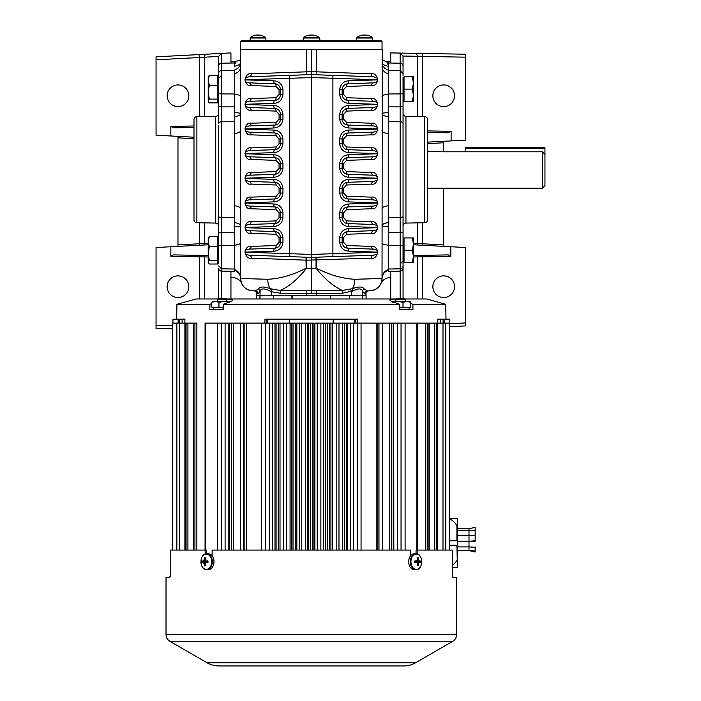 <?xml version="1.0" encoding="UTF-8"?>
<svg xmlns="http://www.w3.org/2000/svg" width="701" height="701" viewBox="0 0 701 701"><rect width="100%" height="100%" fill="white"/><g stroke="black" fill="none" stroke-linecap="round" stroke-linejoin="round"><path stroke-width="1.05" d="M226.642 299.204L232.89 299.958L232.39 300.738L223.33 304.295L223.269 309.316L209.844 309.316L209.906 304.295L176.924 304.295L176.67 319.174M410.812 303.463L412.915 304.295L445.731 304.295L426.62 298.976L404.959 298.976M396.249 298.976L226.405 298.976M217.696 298.976L196.035 298.976L176.924 304.295M209.906 304.295L211.658 303.603M412.915 304.295L412.977 309.316L399.579 309.316L399.517 304.295L223.33 304.295M399.517 304.295L390.124 300.606L389.765 299.958L396.021 299.204M182.155 319.174L184.924 319.174L184.88 323.117L182.102 323.117L182.155 319.174L179.57 319.174L179.517 323.117M244.833 550.075L244.833 323.117L233.249 323.117L240.478 323.117L240.478 550.075M228.824 550.075L228.824 323.117L221.612 323.117L225.109 323.117L225.109 550.075M205.069 550.075L205.069 323.117L221.612 323.117L221.612 550.075M193.432 550.075L193.432 323.117L187.929 323.117L196.867 323.117L196.867 550.075M264.829 323.117L264.978 319.174M354.802 319.174L357.764 319.174L355.828 319.174L357.764 319.174L357.825 323.117L355.898 323.117L355.828 319.174L355.898 323.117L354.872 323.117L354.802 319.174L333.361 319.174L333.361 323.117L344.393 323.117L342.649 323.117L342.649 550.075M442.997 550.075L442.997 323.117L437.766 323.117L437.731 319.174L440.508 319.174L437.731 319.174L440.508 319.174L440.552 323.117L405.099 323.117L405.099 550.075M401.051 550.075L401.051 323.117L361.059 323.117L361.059 550.075M445.731 304.295L445.994 319.174M256.548 298.976L256.61 295.822L259.966 295.822L259.913 298.976M377.471 79.861L377.62 80.405C376.472 84.365 374.457 86.074 371.583 85.557L346.574 86.46L343.604 89.667L343.604 94.504L346.574 97.702L371.583 98.613C374.614 97.991 376.639 99.892 377.646 104.3L377.646 104.502C376.639 108.909 374.614 110.811 371.583 110.188L346.574 111.1L343.604 114.298L343.604 119.135L346.574 122.342L371.583 123.245C374.614 122.631 376.639 124.524 377.646 128.94L377.646 129.133C376.639 133.541 374.614 135.442 371.583 134.829L346.574 135.731L343.604 138.929L343.604 143.775L346.574 146.973L371.583 147.885C374.614 147.263 376.639 149.164 377.646 153.572L377.646 153.773C376.639 158.181 374.614 160.082 371.583 159.46L346.574 160.371L343.604 163.57L343.604 168.406L346.574 171.614L371.583 172.516C374.614 171.903 376.639 173.795 377.646 178.212L377.646 178.404C376.639 182.812 374.614 184.714 371.583 184.1L346.574 185.003L343.604 188.201L343.604 193.047L346.574 196.245L371.583 197.156C374.614 196.534 376.639 198.436 377.646 202.843L377.646 203.045C376.639 207.452 374.614 209.345 371.583 208.732L346.574 209.643L343.604 212.841L343.604 217.678L346.574 220.885L371.583 221.788C374.614 221.174 376.639 223.067 377.646 227.483L377.646 227.676C376.639 232.084 374.614 233.985 371.583 233.372L346.574 234.274L343.604 237.473L343.604 242.318L346.574 245.516L371.583 246.428C374.465 245.902 376.481 247.619 377.62 251.571L377.664 252.22C376.612 256.838 374.465 258.818 371.241 258.17L306.609 260.176L306.609 268.229C297.82 279.112 289.049 286.525 280.295 290.468L342.36 290.468L352.358 288.698C358.728 286.402 362.645 286.464 364.099 288.891A2.953 2.769 -14.2 0 0 362.575 291.283C361.725 288.277 358.518 288.172 352.945 290.95L342.193 293.263L316.326 293.29L316.326 295.822L362.575 295.822L362.654 298.976M362.75 298.976L362.697 295.822L366.053 295.822L366.106 298.976M260.001 298.976L260.053 295.822L306.337 295.822L306.337 293.29L280.461 293.263L280.295 290.468L270.297 288.698C263.944 286.402 260.027 286.464 258.555 288.891L255.234 290.906L252.509 290.81L255.234 290.906A2.953 2.944 92 0 1 258.073 293.859L256.636 293.807A2.953 2.953 0 0 0 253.788 290.854M292.448 298.976L292.457 295.822L330.206 295.822L330.215 298.976M443.137 323.117L443.085 319.174L440.508 319.174M449.534 550.075L449.665 319.174L444.495 319.174L444.548 323.117M449.665 319.174L449.735 323.117M178.115 323.117L178.168 319.174L172.989 319.174L172.902 323.117L172.972 319.174L172.902 323.117M266.774 322.329L266.836 319.174L267.852 319.174L267.782 323.117L308.747 323.117L307.765 323.117L307.765 550.075M329.645 550.075L329.645 323.117L330.933 323.117L330.933 550.075L330.933 323.117L333.133 323.117L333.124 319.174L289.531 319.174L289.531 323.117L289.303 319.174L267.852 319.174M314.889 550.075L314.889 323.117L325.807 323.117L323.468 323.117L323.468 550.075M347.678 550.075L347.678 323.117L346.566 323.117L361.059 323.117M354.846 321.636L354.864 322.521M267.791 322.521L267.808 321.636M244.833 323.117L267.782 323.117L266.766 323.117L266.783 321.899M264.899 319.174L266.836 319.174M178.168 319.174L179.57 319.174M443.085 319.174L444.495 319.174M184.889 550.075L184.889 323.117L179.658 323.117L179.658 550.075M274.985 550.075L274.985 323.117L276.089 323.117L276.089 550.075M291.73 550.075L291.73 323.117M449.534 323.117L445.818 323.117L445.818 550.075M176.845 550.075L176.845 323.117L172.63 323.117L172.63 550.075M389.405 550.075L389.405 323.117L382.185 323.117L382.185 550.075M393.638 323.117L393.831 550.075M405.099 323.117L397.546 323.117L397.546 550.075M425.796 550.075L425.796 323.117L417.594 323.117L417.594 550.075M434.725 550.075L434.725 323.117L429.231 323.117L429.231 550.075M437.608 550.075L437.608 323.117L437.766 550.075M442.997 323.117L445.818 323.117M176.845 323.117L179.658 323.117M184.889 323.117L187.929 323.117L187.929 550.075M228.824 323.117L233.249 323.117L233.249 550.075M278.271 550.075L278.271 323.117L280.014 323.117L280.014 550.075M296.856 550.075L296.856 323.117L299.187 323.117L299.187 550.075M313.908 550.075L313.908 323.117L308.747 323.117L308.747 550.075M329.645 323.117L325.807 323.117L325.807 550.075M346.566 550.075L346.566 323.117L344.393 323.117L344.393 550.075M395.925 299.301L405.292 299.301L404.372 298.381L396.845 298.381L395.925 299.301L395.925 301.439M399.579 309.316L408.438 309.316M410.085 301.579L392.245 301.439M410.094 307.704L399.561 307.844M409.612 301.439L410.812 302.262L406.913 301.439L403.014 302.262L403.014 307.02L406.913 307.844L410.812 307.02L409.612 307.844M403.014 302.262L397.905 301.439L392.805 302.262M399.561 307.748L403.014 307.02M410.812 302.262L410.812 307.02M449.534 518.477A29.337 29.337 0 0 1 456.921 525.408L457.42 526.758L457.42 518.381L449.534 518.381M456.921 525.408L456.921 540.795M457.42 542.46L457.42 543.564M456.921 545.229L457.42 567.652L452.25 567.652M457.411 526.758L457.42 545.229L449.534 545.229M452.25 565.541A29.337 29.337 0 0 0 456.921 560.616M457.42 540.795L449.534 540.795M376.603 665.95L374.737 665.95M365.869 665.95L318.429 665.95M205.148 554.097L205.148 550.075L170.413 550.075L170.413 574.706L169.695 577.668L166.014 577.668L166.014 634.458A7.974 7.974 0 0 0 170.001 641.362L207.075 662.769A23.738 23.738 0 0 0 218.949 665.95L403.715 665.95A23.738 23.738 0 0 0 415.579 662.769L452.662 641.362A7.974 7.974 0 0 0 456.649 634.458L456.649 577.668L452.96 577.668L452.25 574.706L452.25 550.075L416.052 550.075L416.052 553.808M417.507 554.097L417.507 550.075M212.123 555.823L212.123 550.075L410.541 550.075L410.541 555.823M247.926 665.95L246.06 665.95M380.161 665.95L378.19 665.95M304.225 665.95L274.792 665.95M256.785 665.95L273.714 665.95M170.282 576.371L170.352 575.863M170.352 575.819L170.413 574.706M452.469 576.818L452.96 577.668M205.148 550.075L206.611 550.075L206.611 553.808M203.728 555.034A7.93 5.608 90 0 1 206.734 553.808L208.381 553.808A7.93 5.608 90 0 1 213.989 561.738A7.93 5.608 90 0 1 208.381 569.668L206.734 569.668A7.93 5.608 90 0 1 203.728 568.441M200.915 561.738A7.632 5.398 90 0 1 206.313 554.105A7.632 5.398 90 0 1 211.702 561.738A7.632 5.398 90 0 1 206.313 569.37A7.632 5.398 90 0 1 200.915 561.738M207.995 561.738L207.96 561.045A12.907 0.631 -177.2 0 0 206.278 561.01A12.881 3.952 -155.2 0 1 205.542 560.45A12.881 7.273 -127.2 0 1 205.209 559.494A12.907 8.473 -90 0 1 205.524 557.61L204.552 557.61A12.907 9.735 90 0 0 204.184 559.494A12.881 8.465 131.4 0 0 203.728 560.45A12.881 5.135 160.5 0 0 203.115 561.01A12.907 0.631 -177.2 0 0 202.116 561.045L202.116 562.43A12.907 0.631 -2.8 0 0 203.115 562.456A12.881 5.135 19.5 0 0 203.728 563.017A12.881 8.465 48.6 0 0 204.184 563.972A12.907 9.735 90 0 0 204.552 565.865L205.524 565.865A12.907 8.473 -90 0 1 205.209 563.972A12.881 7.273 -52.8 0 1 205.542 563.017A12.881 3.952 -24.8 0 1 206.278 562.456A12.907 0.631 -2.8 0 0 207.96 562.43L207.995 561.738M207.575 560.704L206.76 561.37L207.575 562.772M202.116 561.045L206.76 561.37L203.115 561.01M203.728 560.45L205.708 560.581M204.184 559.494L205.218 559.512M204.552 557.61L205.428 558.092M206.278 561.01L207.969 561.177M206.278 562.456L207.969 562.29M204.552 565.865L205.428 565.383M204.184 563.972L205.218 563.963M203.728 563.017L205.708 562.894M203.115 562.456L206.76 562.106L202.116 562.43M377.664 252.132L348.844 251.177C343.525 250.748 340.476 247.795 339.705 242.318L339.705 237.473C340.493 231.987 343.543 229.025 348.844 228.614L377.602 227.676A2.953 2.953 0 0 1 376.752 229.744L373.782 230.664L347.827 231.567L373.782 230.664A2.708 2.305 -92 0 0 371.583 233.372M377.462 227.483L348.844 226.546C343.525 226.116 340.476 223.163 339.705 217.678L339.705 212.841C340.493 207.347 343.543 204.394 348.844 203.973L377.602 203.036A2.953 2.953 0 0 1 376.752 205.113L376.761 205.095M377.471 202.843L348.844 201.906C343.525 201.476 340.476 198.523 339.705 193.047L339.705 188.201C340.493 182.716 343.543 179.754 348.844 179.342L377.602 178.404A2.953 2.953 0 0 1 376.752 180.472L373.782 181.393L347.827 182.295L373.782 181.393A2.708 2.305 -92 0 0 371.583 184.1M377.462 178.212L348.844 177.274C343.525 176.845 340.476 173.892 339.705 168.406L339.705 163.57C340.493 158.076 343.543 155.123 348.844 154.702L377.602 153.764A2.953 2.953 0 0 1 376.752 155.841L373.782 156.752L347.827 157.664L373.782 156.752A2.708 2.305 -92 0 0 371.583 159.46M377.471 153.572L348.844 152.634C343.525 152.205 340.476 149.252 339.705 143.775L339.705 138.929C340.493 133.444 343.543 130.482 348.844 130.071L377.602 129.133A2.953 2.953 0 0 1 376.752 131.201L376.761 131.192M377.471 128.94L348.844 128.003C343.525 127.573 340.476 124.62 339.705 119.135L339.705 114.298C340.493 108.804 343.543 105.851 348.844 105.43L377.602 104.493A2.953 2.953 0 0 1 376.752 106.57L373.782 107.481L347.827 108.392L373.782 107.481A2.708 2.305 -92 0 0 371.583 110.188M377.462 104.3L348.844 103.362C343.525 102.933 340.476 99.98 339.705 94.504L339.705 89.667C340.493 84.173 343.543 81.211 348.844 80.799L377.602 79.861A2.953 2.953 0 0 1 376.752 81.929L377.462 80.151M306.609 257.223L306.609 260.176L251.422 258.17C248.189 258.818 246.051 256.838 245 252.22L245.035 251.571C246.182 247.619 248.198 245.902 251.081 246.428L276.08 245.516L279.059 242.318L279.059 237.473L276.08 234.274L251.081 233.372C248.04 233.985 246.025 232.092 245.017 227.676L245.017 227.483C246.016 223.067 248.04 221.174 251.081 221.788L276.08 220.885L279.059 217.678L279.059 212.841L276.08 209.643L251.081 208.732C248.04 209.354 246.025 207.452 245.017 203.045L245.017 202.843C246.016 198.436 248.04 196.534 251.081 197.156L276.08 196.245L279.059 193.047L279.059 188.201L276.08 185.003L251.081 184.1C248.04 184.714 246.025 182.821 245.017 178.404L245.017 178.212C246.016 173.795 248.04 171.903 251.081 172.516L276.08 171.614L279.059 168.406L279.059 163.57L276.08 160.371L251.081 159.46C248.04 160.082 246.025 158.181 245.017 153.773L245.017 153.572C246.016 149.164 248.04 147.263 251.081 147.885L276.08 146.973L279.059 143.775L279.059 138.929L276.08 135.731L251.081 134.829C248.04 135.442 246.025 133.549 245.017 129.133L245.017 128.94C246.016 124.524 248.04 122.631 251.081 123.245L276.08 122.342L279.059 119.135L279.059 114.298L276.08 111.1L251.081 110.188C248.04 110.811 246.025 108.909 245.017 104.502L245.017 104.3C246.016 99.892 248.04 97.991 251.081 98.613L276.08 97.702L279.059 94.504L279.059 89.667L276.08 86.46L251.081 85.557C248.189 86.074 246.182 84.357 245.035 80.405L245.192 79.861M245.192 80.151L245.911 81.929A2.953 2.953 0 0 1 245.061 79.861L273.811 80.799C279.129 81.228 282.179 84.181 282.95 89.667L282.95 94.504C282.17 99.998 279.121 102.951 273.811 103.362L245.184 104.3M245.893 81.921L248.873 82.849L274.827 83.752L248.873 82.849A2.708 2.305 -88 0 1 251.081 85.557M273.811 103.362A2.953 1.122 88 0 1 274.827 100.409L248.873 101.321L274.827 100.409C278.131 100.138 280.032 98.166 280.531 94.504L280.531 89.667C280.041 86.004 278.139 84.041 274.827 83.752A2.953 1.122 -88 0 1 273.811 80.799M251.081 110.188A2.708 2.305 -88 0 0 248.873 107.481L274.827 108.392L248.873 107.481L245.911 106.57A2.953 2.953 0 0 1 245.061 104.493L273.811 105.43C279.129 105.869 282.179 108.821 282.95 114.298L282.95 119.135C282.17 124.629 279.121 127.582 273.811 128.003L245.184 128.94M273.811 128.003A2.953 1.122 88 0 1 274.827 125.05L248.873 125.952L274.827 125.05C278.131 124.769 280.032 122.806 280.531 119.135L280.531 114.298C280.041 110.644 278.139 108.673 274.827 108.392A2.953 1.122 -88 0 1 273.811 105.43M251.081 134.829A2.708 2.305 -88 0 0 248.873 132.121L274.827 133.024L248.873 132.121L245.911 131.201A2.953 2.953 0 0 1 245.061 129.133L273.811 130.071C279.129 130.5 282.179 133.453 282.95 138.929L282.95 143.775C282.17 149.269 279.121 152.222 273.811 152.634L245.184 153.572M273.811 152.634A2.953 1.122 88 0 1 274.827 149.681L248.873 150.592L274.827 149.681C278.131 149.409 280.032 147.438 280.531 143.775L280.531 138.929C280.041 135.275 278.139 133.313 274.827 133.024A2.953 1.122 -88 0 1 273.811 130.071M251.081 159.46A2.708 2.305 -88 0 0 248.873 156.752L274.827 157.664L248.873 156.752L245.911 155.841A2.953 2.953 0 0 1 245.061 153.764L273.811 154.702C279.129 155.14 282.179 158.093 282.95 163.57L282.95 168.406C282.17 173.901 279.121 176.854 273.811 177.274L245.184 178.212M273.811 177.274A2.953 1.122 88 0 1 274.827 174.321L248.873 175.224L274.827 174.321C278.131 174.041 280.032 172.078 280.531 168.406L280.531 163.57C280.041 159.916 278.139 157.944 274.827 157.664A2.953 1.122 -88 0 1 273.811 154.702M251.081 184.1A2.708 2.305 -88 0 0 248.873 181.393L274.827 182.295L248.873 181.393L245.911 180.472A2.953 2.953 0 0 1 245.061 178.404L273.811 179.342C279.129 179.771 282.179 182.724 282.95 188.201L282.95 193.047C282.17 198.541 279.121 201.494 273.811 201.906L245.184 202.843M273.811 201.906A2.953 1.122 88 0 1 274.827 198.953L248.873 199.864L274.827 198.953C278.131 198.681 280.032 196.709 280.531 193.047L280.531 188.201C280.041 184.547 278.139 182.584 274.827 182.295A2.953 1.122 -88 0 1 273.811 179.342M251.081 208.732A2.708 2.305 -88 0 0 248.873 206.024L274.827 206.935L248.873 206.024L245.911 205.113A2.953 2.953 0 0 1 245.061 203.036L273.811 203.973C279.129 204.403 282.179 207.365 282.95 212.841L282.95 217.678C282.17 223.172 279.121 226.125 273.811 226.546L245.184 227.483M273.811 226.546A2.953 1.122 88 0 1 274.827 223.593L248.873 224.495L274.827 223.593C278.131 223.312 280.032 221.35 280.531 217.678L280.531 212.841C280.041 209.187 278.139 207.216 274.827 206.935A2.953 1.122 -88 0 1 273.811 203.973M251.081 233.372A2.708 2.305 -88 0 0 248.873 230.664L274.827 231.567L248.873 230.664L245.911 229.744A2.953 2.953 0 0 1 245.061 227.676L273.811 228.614C279.129 229.043 282.179 231.996 282.95 237.473L282.95 242.318C282.17 247.812 279.121 250.765 273.811 251.177L245.061 252.123L245.858 250.099M273.811 251.177A2.953 1.122 88 0 1 274.827 248.224L248.873 249.135L274.827 248.224C278.131 247.952 280.032 245.981 280.531 242.318L280.531 237.473C280.041 233.819 278.139 231.856 274.827 231.567A2.953 1.122 -88 0 1 273.811 228.614M342.193 293.263L342.36 290.468C333.641 286.56 324.878 279.138 316.055 268.229L316.528 268.229L316.642 257.206L373.633 255.208L311.332 257.39L249.03 255.208L245.858 254.244A2.953 2.953 0 0 1 245.061 252.22L289.758 253.683L289.758 78.302L245 79.756C246.051 75.138 248.189 73.158 251.422 73.815L306.381 71.817L306.381 49.464L311.332 49.464L311.332 71.633L316.282 71.809L316.282 49.464L311.332 49.464M306.381 49.464L240.382 49.464L240.627 278.499L267.817 279.278C279.979 278.726 292.746 275.037 306.135 268.229L311.332 268.229L311.332 254.437L377.602 252.22A2.953 2.953 0 0 1 376.796 254.244L376.823 254.209M364.099 288.891L367.429 290.906L370.146 290.81L368.63 290.862A2.953 2.944 -92 0 0 365.791 293.815L364.59 293.859L362.575 291.283L362.575 295.822L365.791 295.822L366.018 293.807A2.953 2.953 0 0 1 368.875 290.854M245.061 79.861L245.858 77.732L249.03 76.768L311.332 74.595L373.633 76.768L311.332 74.595L311.332 71.633L306.381 71.809L306.328 74.762L249.03 76.768A2.953 2.497 88 0 0 251.422 73.815M256.636 295.822L256.636 293.807M386.672 61.6L388.266 61.653L388.266 65.053L386.672 61.6L382.036 60.181M240.627 63.23A9.358 8.868 -153.9 0 1 234.388 66.183L234.388 61.653L240.627 60.181M254.025 290.862A2.953 2.944 92 0 1 256.864 293.815L256.864 295.822L260.089 295.822L260.089 291.283A2.953 2.769 14.2 0 0 258.555 288.891M316.282 49.464L382.282 49.464L382.036 278.499C380.906 284.974 380.906 284.974 382.036 278.499A9.358 8.684 180 0 1 388.266 270.314L388.266 226.747C384.314 226.563 382.238 226.221 382.036 225.731C382.238 224.241 384.314 223.198 388.266 222.585L388.266 70.757M240.627 278.499C241.293 285.78 245.254 289.881 252.509 290.81A12.32 12.32 0 0 1 240.627 278.499C241.757 284.983 241.757 284.983 240.627 278.499A9.358 8.684 -0 0 0 234.388 270.314C234.388 280.295 234.388 280.295 234.388 270.314L234.388 269.447C238.331 271.077 240.408 274.021 240.627 278.271M241.6 283.309L241.617 283.335C240.522 280.584 238.112 278.726 234.388 277.771L230.944 277.587M234.388 114.447L234.388 222.585C238.349 223.198 240.425 224.241 240.627 225.731C240.425 226.221 238.349 226.563 234.388 226.747L234.388 269.447M234.388 222.585L234.388 224.925M234.388 70.757L234.388 112.624C238.349 112.808 240.425 113.15 240.627 113.641C240.425 115.122 238.349 116.173 234.388 116.778M403.049 77.522L403.049 265.854A2.953 2.953 0 0 1 400.14 268.816L400.14 232.487L388.266 232.504L388.266 222.585M388.266 70.196L388.266 65.053M388.266 277.482L388.266 277.771C384.551 278.726 382.141 280.584 381.046 283.335L381.064 283.292M388.266 270.314C388.266 280.295 388.266 280.295 388.266 270.314M316.493 290.591L316.326 293.29L311.332 293.386L306.337 293.29L306.171 290.591M316.055 257.223L316.055 268.229L311.332 268.229L311.332 293.386M364.59 293.859A2.953 2.944 -92 0 1 367.429 290.906L368.63 290.862M311.332 77.057L311.332 74.709M316.326 74.762L316.282 71.817L371.241 73.815C374.465 73.158 376.603 75.138 377.664 79.756L377.664 79.853M316.528 268.229C329.847 275.02 342.623 278.709 354.837 279.278L382.036 278.499A12.32 12.32 0 0 1 370.146 290.81C377.41 289.881 381.37 285.78 382.036 278.499M234.388 65.053L235.983 61.6M240.627 208.705A9.358 3.111 0 0 0 234.388 205.77L234.388 133.602A9.358 3.111 180 0 0 240.627 130.666M382.036 130.666A9.358 3.111 180 0 0 388.266 133.602L388.266 217.617L400.14 217.582L400.14 70.556L388.266 70.354M271.226 295.822L271.226 291.677L269.719 290.95C264.154 288.172 260.947 288.277 260.089 291.283L258.073 293.859M251.422 258.17A2.953 2.497 92 0 0 249.03 255.208L289.758 256.636L289.758 253.683L311.332 254.437L311.332 74.595M377.48 79.756L311.332 77.548L289.758 78.302L289.758 75.349M348.844 80.799A2.953 1.122 -92 0 1 347.827 83.752L373.782 82.849L347.827 83.752C344.524 84.032 342.623 85.995 342.123 89.667L342.123 94.504C342.614 98.158 344.515 100.129 347.827 100.409L373.782 101.321L347.827 100.409A2.953 1.122 92 0 1 348.844 103.362M348.844 105.43A2.953 1.122 -92 0 1 347.827 108.392C344.524 108.664 342.623 110.635 342.123 114.298L342.123 119.135C342.614 122.789 344.515 124.76 347.827 125.05L373.782 125.952L347.827 125.05A2.953 1.122 92 0 1 348.844 128.003M348.844 130.071A2.953 1.122 -92 0 1 347.827 133.024L373.782 132.121L347.827 133.024C344.524 133.304 342.623 135.267 342.123 138.929L342.123 143.775C342.614 147.429 344.515 149.401 347.827 149.681L373.782 150.592L347.827 149.681A2.953 1.122 92 0 1 348.844 152.634M348.844 154.702A2.953 1.122 -92 0 1 347.827 157.664C344.524 157.935 342.623 159.907 342.123 163.57L342.123 168.406C342.614 172.06 344.515 174.032 347.827 174.321L373.782 175.224L347.827 174.321A2.953 1.122 92 0 1 348.844 177.274M348.844 179.342A2.953 1.122 -92 0 1 347.827 182.295C344.524 182.567 342.623 184.538 342.123 188.201L342.123 193.047C342.614 196.701 344.515 198.672 347.827 198.953L373.782 199.864L347.827 198.953A2.953 1.122 92 0 1 348.844 201.906M348.844 203.973A2.953 1.122 -92 0 1 347.827 206.935L373.782 206.024L347.827 206.935C344.524 207.207 342.623 209.178 342.123 212.841L342.123 217.678C342.614 221.332 344.515 223.304 347.827 223.593L373.782 224.495L347.827 223.593A2.953 1.122 92 0 1 348.844 226.546M348.844 228.614A2.953 1.122 -92 0 1 347.827 231.567C344.524 231.838 342.623 233.81 342.123 237.473L342.123 242.318C342.614 245.972 344.515 247.944 347.827 248.224L373.782 249.135L347.827 248.224A2.953 1.122 92 0 1 348.844 251.177M339.705 237.473L342.123 237.473L342.211 236.491M339.705 212.841L342.123 212.841L342.211 211.851M339.705 188.201L342.123 188.201L342.211 187.22M339.705 163.57L342.123 163.57L342.211 162.579M339.705 138.929L342.123 138.929L342.211 137.948M339.705 114.298L342.123 114.298L342.211 113.308M339.705 89.667L342.123 89.667L342.211 88.677M342.316 96.011L342.123 94.504L339.705 94.504M342.316 120.651L342.123 119.135L339.705 119.135M342.316 145.282L342.123 143.775L339.705 143.775M342.316 169.914L342.123 168.406L339.705 168.406M342.316 194.554L342.123 193.047L339.705 193.047M342.316 219.185L342.123 217.678L339.705 217.678M342.316 243.825L342.123 242.318L339.705 242.318M282.95 217.678L280.531 217.678L280.453 218.668M282.95 193.047L280.531 193.047L280.453 194.028M282.95 168.406L280.531 168.406L280.453 169.397M282.95 143.775L280.531 143.775L280.453 144.756M282.95 119.135L280.531 119.135L280.453 120.125M282.95 94.504L280.531 94.504L280.453 95.485M280.339 88.151L280.531 89.667L282.95 89.667M280.339 112.791L280.531 114.298L282.95 114.298M280.339 137.422L280.531 138.929L282.95 138.929M280.339 162.062L280.531 163.57L282.95 163.57M280.339 186.694L280.531 188.201L282.95 188.201M280.339 211.334L280.531 212.841L282.95 212.841M280.339 235.965L280.531 237.473L282.95 237.473M282.95 242.318L280.531 242.318L280.453 243.3M267.817 279.278A12.32 7.553 92 0 0 270.297 288.698A2.953 0.587 111.6 0 1 269.719 290.95M381.843 280.637L381.554 281.907M352.945 290.95A2.953 0.587 -111.6 0 1 352.358 288.698A12.32 7.553 -92 0 0 354.837 279.278M234.388 73.824A9.358 7.466 180 0 0 240.627 66.788M235.317 226.703L238.007 226.484M235.79 116.55L236.57 116.375M238.007 112.887L235.317 112.668M386.873 222.813L386.085 222.988M386.085 116.375L387.311 116.638M387.338 112.668L384.647 112.887M382.141 113.474L382.036 113.641C382.238 113.15 384.314 112.808 388.266 112.624M382.036 64.781L384.823 68.409L388.266 70.126L388.266 66.183A9.358 8.868 -26.1 0 1 382.036 63.23M382.036 208.705A9.358 3.111 180 0 1 388.266 205.77M388.266 73.824A9.358 7.466 0 0 1 382.036 66.788M388.266 116.778C384.314 116.173 382.238 115.122 382.036 113.641M280.461 293.263L271.226 291.677L271.979 289.276M350.675 289.276L351.429 291.677L351.429 295.822M376.84 77.776L373.633 76.768A2.953 2.497 92 0 1 371.241 73.815M376.796 254.244L373.633 255.208A2.953 2.497 -92 0 0 371.241 258.17M251.081 246.428A2.708 2.305 88 0 1 248.873 249.135L245.902 250.047M251.081 221.788A2.708 2.305 88 0 1 248.873 224.495L245.902 225.415L245.061 227.483M251.081 197.156A2.708 2.305 88 0 1 248.873 199.864L245.902 200.775L245.061 202.852M251.081 172.516A2.708 2.305 88 0 1 248.873 175.224L245.902 176.144L245.061 178.212M251.081 147.885A2.708 2.305 88 0 1 248.873 150.592L245.902 151.504L245.061 153.58M251.081 123.245A2.708 2.305 88 0 1 248.873 125.952L245.902 126.872L245.061 128.94M251.081 98.613A2.708 2.305 88 0 1 248.873 101.321L245.902 102.232L245.061 104.309M371.583 85.557A2.708 2.305 -92 0 1 373.782 82.849L376.77 81.912M376.814 102.293L373.782 101.321A2.708 2.305 92 0 1 371.583 98.613M377.646 129.133L376.752 126.872L373.782 125.952A2.708 2.305 92 0 1 371.583 123.245M371.583 134.829A2.708 2.305 -92 0 1 373.782 132.121L376.752 131.201M377.646 153.773L376.752 151.504L373.782 150.592A2.708 2.305 92 0 1 371.583 147.885M377.646 178.404L376.752 176.144L373.782 175.224A2.708 2.305 92 0 1 371.583 172.516M377.646 203.045L376.752 200.775L373.782 199.864A2.708 2.305 92 0 1 371.583 197.156M371.583 208.732A2.708 2.305 -92 0 1 373.782 206.024L376.752 205.113M377.646 227.676L376.752 225.415L373.782 224.495A2.708 2.305 92 0 1 371.583 221.788M377.664 252.22L376.752 250.047L373.782 249.135A2.708 2.305 92 0 1 371.583 246.428M274.827 83.752A2.708 1.349 -88 0 1 276.08 86.46M274.827 100.409A2.708 1.349 88 0 0 276.08 97.702M274.827 108.392A2.708 1.349 -88 0 1 276.08 111.1M274.827 125.05A2.708 1.349 88 0 0 276.08 122.342M274.827 133.024A2.708 1.349 -88 0 1 276.08 135.731M274.827 149.681A2.708 1.349 88 0 0 276.08 146.973M274.827 157.664A2.708 1.349 -88 0 1 276.08 160.371M274.827 174.321A2.708 1.349 88 0 0 276.08 171.614M274.827 182.295A2.708 1.349 -88 0 1 276.08 185.003M274.827 198.953A2.708 1.349 88 0 0 276.08 196.245M274.827 206.935A2.708 1.349 -88 0 1 276.08 209.643M274.827 223.593A2.708 1.349 88 0 0 276.08 220.885M274.827 231.567A2.708 1.349 -88 0 1 276.08 234.274M274.827 248.224A2.708 1.349 88 0 0 276.08 245.516M347.827 248.224A2.708 1.349 92 0 1 346.574 245.516M347.827 231.567A2.708 1.349 -92 0 0 346.574 234.274M347.827 223.593A2.708 1.349 92 0 1 346.574 220.885M347.827 206.935A2.708 1.349 -92 0 0 346.574 209.643M347.827 198.953A2.708 1.349 92 0 1 346.574 196.245M347.827 182.295A2.708 1.349 -92 0 0 346.574 185.003M347.827 174.321A2.708 1.349 92 0 1 346.574 171.614M347.827 157.664A2.708 1.349 -92 0 0 346.574 160.371M347.827 149.681A2.708 1.349 92 0 1 346.574 146.973M347.827 133.024A2.708 1.349 -92 0 0 346.574 135.731M347.827 125.05A2.708 1.349 92 0 1 346.574 122.342M347.827 108.392A2.708 1.349 -92 0 0 346.574 111.1M347.827 100.409A2.708 1.349 92 0 1 346.574 97.702M347.827 83.752A2.708 1.349 -92 0 0 346.574 86.46M167.136 286.7A10.839 10.839 0 0 0 177.975 297.539A10.839 10.839 0 0 0 188.814 286.7A10.839 10.839 0 0 0 177.975 275.861A10.839 10.839 0 0 0 167.136 286.7M167.136 95.774A10.839 10.839 0 0 0 177.975 106.613A10.839 10.839 0 0 0 188.814 95.774A10.839 10.839 0 0 0 177.975 84.935A10.839 10.839 0 0 0 167.136 95.774M218.624 100.199L217.643 100.199L218.624 100.199L218.624 106.123L218.624 73.517A2.953 2.953 0 0 1 221.534 70.556L221.534 268.816L234.388 269.035M218.624 113.325A2.953 2.953 0 0 1 215.724 116.287L196.885 116.664L196.885 222.708L215.724 223.084L215.724 116.287M218.624 226.046A2.953 2.953 0 0 0 215.724 223.084M218.624 261.85L218.624 125.575M196.885 222.708A2.953 2.953 0 0 1 193.993 219.755L193.993 119.617A2.953 2.953 0 0 1 196.885 116.664M234.388 61.837L230.944 61.784M172.63 328.795L156.051 328.506L156.051 325.553L172.63 325.842M177.975 246.366L177.975 136.362M208.232 256.969L170.851 256.338L170.851 246.743L156.051 247.514L156.051 325.553M217.643 239.164L218.624 239.164L218.624 263.541M193.993 127.468L173.41 127.827L170.851 126.39L170.851 135.985L156.051 135.214L156.051 56.834L221.534 53.407L221.534 70.556L234.388 70.337M218.624 75.822L218.624 56.36L221.428 53.407L218.624 56.36M199.286 116.611L199.286 57.535L218.624 56.387L218.624 81.22M218.624 298.381L218.624 268.352A2.953 2.786 0 0 0 221.534 271.138L221.534 298.381M218.624 123.104L218.624 106.123A2.953 0.762 0 0 0 221.534 106.885L234.388 106.859L234.388 121.746L221.534 121.79A2.953 1.314 0 0 0 218.624 123.104M218.624 77.522L218.624 78.03L217.643 78.03L218.624 78.03M218.624 216.267A2.953 1.314 0 0 0 221.534 217.582L234.388 217.617L234.388 232.504L221.534 232.487A2.953 0.762 0 0 0 218.624 233.249M221.534 53.407L230.944 52.908L230.944 63.037L221.534 63.204A2.953 2.918 0 0 0 218.624 66.122M234.388 271.348L230.944 271.287L230.944 298.976M234.388 62.976L230.944 63.037M170.851 246.743L208.232 244.78M193.993 137.203L170.851 135.985M170.851 256.338L173.41 254.901L208.232 255.514M199.364 245.245L199.286 243.773L208.232 243.37M204.412 116.506L204.412 57.132A2.953 2.559 -93 0 1 206.813 54.179M156.051 59.795L199.286 57.535L199.137 54.582M454.537 95.774A10.839 10.839 0 0 0 443.698 84.935A10.839 10.839 0 0 0 432.859 95.774A10.839 10.839 0 0 0 443.698 106.613A10.839 10.839 0 0 0 454.537 95.774M454.537 286.7A10.839 10.839 0 0 0 443.698 275.861A10.839 10.839 0 0 0 432.859 286.7A10.839 10.839 0 0 0 443.698 297.539A10.839 10.839 0 0 0 454.537 286.7M403.049 265.854L403.049 261.85M404.03 239.164L403.049 239.164L403.049 189.086L403.049 226.046A2.953 2.953 0 0 1 405.949 223.084L424.788 222.708L424.788 116.664L405.949 116.287L405.949 223.084M403.049 113.325A2.953 2.953 0 0 0 405.949 116.287M403.049 226.046L403.049 144.835M427.68 219.755L427.68 119.617L427.68 219.755A2.953 2.953 0 0 1 424.788 222.708M427.68 119.617A2.953 2.953 0 0 0 424.788 116.664M388.266 277.543L390.729 277.587M388.266 62.994L390.729 63.037L390.729 52.908L465.622 54.222L465.622 57.175L403.049 56.036L403.049 75.822L403.049 56.036L400.14 53.074L403.049 56.036M388.266 271.331L400.14 271.138L400.14 268.816L388.266 269.018L388.266 245.394L400.14 245.446A2.953 0.762 180 0 1 403.049 246.217M403.049 123.104A2.953 1.314 180 0 0 400.14 121.79L388.266 121.755L388.266 106.867L400.14 106.885A2.953 0.762 180 0 0 403.049 106.123M403.049 233.249A2.953 0.762 180 0 0 400.14 232.487L400.14 217.582A2.953 1.314 180 0 0 403.049 216.267M449.534 323.774L465.622 322.933L465.622 325.895L449.534 326.736M443.698 141.287L443.698 151.793M443.698 188.166L443.698 246.366M427.68 130.912L451.102 131.324L451.102 140.901L465.622 140.139L465.622 57.175M403.049 130.509L403.049 78.03L404.03 78.03M413.441 255.514L448.263 254.901L450.822 256.338L450.822 246.743L465.622 247.514L465.622 322.933M403.049 263.541L403.049 298.381M400.14 298.381L400.14 271.138A2.953 2.786 180 0 0 403.049 268.352L403.049 239.164M390.729 298.976L390.729 271.287M451.102 140.901L427.68 142.128M413.441 244.78L450.822 246.743M451.102 131.324L448.526 132.752L427.68 132.393M413.441 243.37L422.388 243.773L422.309 245.245M450.822 256.338L413.441 256.969M382.036 49.464L382.036 41.578L240.627 41.578L241.608 40.597L381.046 40.597L372.564 40.597L372.564 38.02L356.695 38.02L356.695 40.597L346.119 40.597M319.332 40.097L320.69 40.097L320.69 40.597M301.965 40.597L301.965 40.097L303.472 40.097M303.472 38.02L319.332 38.02L319.034 37.425L303.77 37.425L303.472 38.02L303.472 40.597L318.727 40.597M309.132 35.129A12.872 7.816 85.9 0 1 309.255 35.111A12.872 7.816 85.9 0 1 309.763 35.05A12.872 1.674 86.7 0 1 309.903 35.129A12.907 4.933 85.7 0 0 309.229 35.585L310.517 35.585A12.907 4.933 -85.7 0 1 311.244 35.129A12.872 10.2 -84.6 0 1 312.076 35.05A12.872 12.741 -66.3 0 1 313.119 35.129A12.907 11.899 79.8 0 1 314.828 35.585L315.362 35.585A12.907 11.899 -79.8 0 0 313.671 35.129A12.872 7.816 -85.9 0 0 313.557 35.111A12.872 7.816 -85.9 0 0 313.04 35.05A12.872 1.674 -86.7 0 0 312.926 35.111M311.402 35.111A12.872 10.2 84.6 0 0 310.727 35.05A12.872 12.741 66.3 0 0 309.877 35.111M309.938 35.585L309.903 35.129M372.564 38.02L372.257 37.425L357.002 37.425L356.695 38.02M362.364 35.129A12.872 7.816 85.9 0 1 362.478 35.111A12.872 7.816 85.9 0 1 362.995 35.05A12.872 1.674 86.7 0 1 363.136 35.129A12.907 4.933 85.7 0 0 362.461 35.585L363.74 35.585A12.907 4.933 -85.7 0 1 364.476 35.129A12.872 10.2 -84.6 0 1 365.309 35.05A12.872 12.741 -66.3 0 1 366.343 35.129A12.907 11.899 79.8 0 1 368.051 35.585L368.586 35.585A12.907 11.899 -79.8 0 0 366.903 35.129A12.872 7.816 -85.9 0 0 366.781 35.111A12.872 7.816 -85.9 0 0 366.264 35.05A12.872 1.674 -86.7 0 0 366.15 35.111M364.634 35.111A12.872 10.2 84.6 0 0 363.95 35.05A12.872 12.741 66.3 0 0 363.109 35.111M363.162 35.585L363.136 35.129M250.02 38.02L265.889 38.02L265.583 37.425L250.327 37.425L250.02 40.597M255.681 35.129A12.872 7.816 85.9 0 1 255.804 35.111A12.872 7.816 85.9 0 1 256.321 35.05A12.872 1.674 86.7 0 1 256.461 35.129A12.907 4.933 85.7 0 0 255.786 35.585L257.065 35.585A12.907 4.933 -85.7 0 1 257.802 35.129A12.872 10.2 -84.6 0 1 258.634 35.05A12.872 12.741 -66.3 0 1 259.668 35.129A12.907 11.899 79.8 0 1 261.377 35.585L261.911 35.585A12.907 11.899 -79.8 0 0 260.229 35.129A12.872 7.816 -85.9 0 0 260.106 35.111A12.872 7.816 -85.9 0 0 259.589 35.05A12.872 1.674 -86.7 0 0 259.475 35.111M257.95 35.111A12.872 10.2 84.6 0 0 257.276 35.05A12.872 12.741 66.3 0 0 256.435 35.111M256.487 35.585L256.461 35.129M404.03 100.199L403.049 100.199L404.03 100.199M412.346 76.795L404.03 76.795L404.03 101.435L412.346 101.435L413.441 95.275L412.346 89.115L413.441 82.955L412.346 76.795L413.441 76.795L413.441 101.435L412.346 101.435M404.03 89.115L412.346 89.115M404.03 261.342L403.049 261.342M412.346 237.937L404.03 237.937L404.03 262.568L412.346 262.568L413.441 256.408L412.346 250.257L413.441 244.097L412.346 237.937L413.441 237.937L413.441 244.097L413.441 237.937M413.441 244.097L413.441 262.568L412.346 262.568M404.03 250.257L412.346 250.257M217.643 102.881L217.643 75.349L209.327 75.349L208.232 80.343L209.327 85.338L208.232 92.217L209.327 99.104L208.232 100.988L208.495 101.89L209.327 102.881L217.643 102.881M217.643 85.338L209.327 85.338M208.232 76.795L209.327 75.349L208.232 76.795L208.232 101.435M217.643 99.104L209.327 99.104M217.643 264.014L217.643 236.491L209.327 236.491L208.232 241.477L209.327 246.472L208.232 253.359L209.327 260.237L208.232 262.13L208.495 263.033L209.327 264.014L217.643 264.014M217.643 246.472L209.327 246.472M208.495 237.473L209.327 236.491L208.232 237.937L208.232 262.568M217.643 260.237L209.327 260.237M542.486 188.166L542.486 151.793L544.949 154.351L544.949 185.695L542.486 188.166L427.68 188.166M441.849 151.775L427.68 151.206M440.876 151.705L438.388 151.293M442.638 151.793L542.486 151.793M465.131 147.736L544.949 147.736L544.949 148.375L465.131 148.375L465.131 147.736M544.949 154.351L544.949 148.375M465.131 151.793L465.131 148.375M418.926 568.441A7.93 5.608 -90 0 1 415.93 569.668C423.465 570.097 423.465 553.369 415.93 553.808L414.282 553.808A7.93 5.608 -90 0 0 408.674 561.738A7.93 5.608 -90 0 0 414.282 569.668L415.93 569.668A7.93 5.608 -90 0 1 410.322 561.738A7.93 5.608 -90 0 1 415.93 553.808A7.93 5.608 -90 0 1 418.926 555.034M410.952 561.738A7.632 5.398 -90 0 1 416.35 554.105A7.632 5.398 -90 0 1 421.748 561.738A7.632 5.398 -90 0 1 416.35 569.37A7.632 5.398 -90 0 1 410.952 561.738M420.582 561.738L420.539 561.045A12.907 0.631 177.2 0 0 419.548 561.01A12.881 5.135 -160.5 0 0 418.926 560.45A12.881 8.465 -131.4 0 0 418.471 559.494A12.907 9.735 -90 0 0 418.111 557.61L417.13 557.61A12.907 8.473 90 0 1 417.445 559.494A12.881 7.273 127.2 0 1 417.113 560.45A12.881 3.952 155.2 0 1 416.376 561.01A12.907 0.631 177.2 0 0 414.703 561.045L414.703 562.43A12.907 0.631 2.8 0 0 416.376 562.456A12.881 3.952 24.8 0 1 417.113 563.017A12.881 7.273 52.8 0 1 417.445 563.972A12.907 8.473 90 0 1 417.13 565.865L418.111 565.865A12.907 9.735 -90 0 0 418.471 563.972A12.881 8.465 -48.6 0 0 418.926 563.017A12.881 5.135 -19.5 0 0 419.548 562.456A12.907 0.631 2.8 0 0 420.539 562.43L420.582 561.738M415.08 562.772L415.895 562.106L415.08 560.704M414.685 561.177L416.376 561.01M418.111 557.61L417.235 558.092M418.471 559.494L417.445 559.512M418.926 560.45L416.955 560.581M419.548 561.01L415.895 561.37L420.539 561.045M420.539 562.43L415.895 562.106L419.548 562.456M418.926 563.017L416.955 562.894M418.471 563.972L417.445 563.963M418.111 565.865L417.235 565.383M416.376 562.456L414.685 562.29M230.603 301.439L212.394 301.684M223.286 307.844L212.394 307.599M229.332 302.262L224.136 301.439L218.94 302.262L215.295 301.439L211.658 302.262L211.658 307.02L215.295 307.844L218.94 307.02L223.058 307.8M211.658 302.262L213.218 301.439M213.218 307.844L211.658 307.02M218.94 302.262L218.94 307.02M213.577 307.844L213.577 309.316L223.269 309.316M217.371 299.301L226.73 299.301L225.818 298.381L218.291 298.381L217.371 299.301L217.371 301.439M475.155 537.08L475.155 535.275M475.155 551.626L475.155 546.841M457.42 550.592L468.995 550.592L475.155 552.029M457.42 546.903L468.995 546.903L468.995 550.592L475.155 551.021M457.42 541.286L468.995 541.286L468.995 546.903L475.155 547.323M457.42 541.26L475.155 541.654L475.155 540.795L475.155 541.654M457.42 535.643L468.995 535.643L468.995 541.26L475.155 540.795M475.155 539.875L475.155 536.283M457.42 530.683L468.995 530.683L468.995 535.643L475.155 535.152M475.155 535.844L475.155 530.342M457.42 528.72L468.995 528.72L468.995 530.683L475.155 530.315L475.155 527.415M273.355 295.822L273.302 298.976M291.931 298.976L291.94 295.822M330.714 295.822L330.723 298.976M349.352 298.976L349.3 295.822M172.937 322.127L172.945 321.636M243.685 323.117L243.685 550.075M272.303 323.117L272.303 550.075M290.074 550.075L290.074 323.117M286.481 323.117L286.481 550.075M301.789 323.117L301.789 550.075M305.426 550.075L305.426 323.117M378.978 550.075L378.978 323.117M350.36 550.075L350.36 323.117M336.173 550.075L336.173 323.117M332.589 323.117L332.589 550.075M320.874 550.075L320.874 323.117M317.229 323.117L317.229 550.075M312.453 550.075L312.453 323.117M310.21 550.075L310.21 323.117M327.42 550.075L327.42 323.117M347.652 550.075L347.652 323.117M338.986 323.117L338.986 550.075M393.208 550.075L393.208 323.117M391.377 550.075L391.377 323.117M428.977 550.075L428.977 323.117M427.724 550.075L427.724 323.117M436.592 550.075L436.592 323.117M376.235 550.075L376.235 323.117M353.365 323.117L353.365 550.075M357.317 550.075L357.317 323.117M416.841 550.075L416.841 323.117M293.018 550.075L293.018 323.117M295.235 550.075L295.235 323.117M283.668 550.075L283.668 323.117M229.446 550.075L229.446 323.117M231.286 550.075L231.286 323.117M193.678 550.075L193.678 323.117M194.931 550.075L194.931 323.117M185.046 550.075L185.046 323.117M186.063 550.075L186.063 323.117M261.596 550.075L261.596 323.117M246.428 323.117L246.428 550.075M269.289 550.075L269.289 323.117M265.337 323.117L265.337 550.075M217.555 550.075L217.555 323.117M205.814 323.117L205.814 550.075M170.001 641.362L452.662 641.362M166.014 634.458L456.649 634.458M207.075 662.769L415.579 662.769M206.734 553.808A7.93 5.608 90 0 1 212.342 561.738A7.93 5.608 90 0 1 206.734 569.668C199.189 570.097 199.189 553.369 206.734 553.808M306.135 268.229L306.022 257.206M332.905 256.636L332.905 75.349M234.388 94.197A9.358 2.427 180 0 1 240.627 96.475M240.627 242.888A9.358 2.427 0 0 1 234.388 245.175M382.036 242.888A9.358 2.427 180 0 0 388.266 245.175M388.266 94.197A9.358 2.427 -0 0 0 382.036 96.475M280.531 89.667L279.059 89.667M280.531 94.504L279.059 94.504M280.531 114.298L279.059 114.298M280.531 119.135L279.059 119.135M280.531 138.929L279.059 138.929M280.531 143.775L279.059 143.775M280.531 163.57L279.059 163.57M280.531 168.406L279.059 168.406M280.531 188.201L279.059 188.201M280.531 193.047L279.059 193.047M280.531 212.841L279.059 212.841M280.531 217.678L279.059 217.678M280.531 237.473L279.059 237.473M280.531 242.318L279.059 242.318M342.123 242.318L343.604 242.318M342.123 237.473L343.604 237.473M342.123 217.678L343.604 217.678M342.123 212.841L343.604 212.841M342.123 193.047L343.604 193.047M342.123 188.201L343.604 188.201M342.123 168.406L343.604 168.406M342.123 163.57L343.604 163.57M342.123 143.775L343.604 143.775M342.123 138.929L343.604 138.929M342.123 119.135L343.604 119.135M342.123 114.298L343.604 114.298M342.123 94.504L343.604 94.504M342.123 89.667L343.604 89.667M234.388 245.394L221.534 245.446A2.953 0.762 0 0 0 218.624 246.217M177.975 244.886L199.286 243.773L199.286 222.76M193.993 138.684L177.975 137.843M204.412 222.857L204.412 243.571A1.481 1.279 87 0 1 203.202 245.043M199.286 298.976L199.312 255.357M203.15 255.427A1.481 1.279 91 0 1 204.412 256.899L204.412 298.976M170.851 126.39L193.993 125.987M218.624 265.854L221.534 268.816L221.534 271.138L230.944 271.287M234.388 93.978L221.534 93.916A2.953 0.762 0 0 1 218.624 93.154M388.266 93.978L400.14 93.916A2.953 0.762 180 0 0 403.049 93.154M403.049 73.517L400.14 70.556L400.14 53.074M390.729 63.037L400.14 63.204A2.953 2.918 180 0 1 403.049 66.122M422.388 222.76L422.388 243.773L443.698 244.886M443.698 142.767L427.68 143.609M418.471 245.043A1.481 1.279 -87 0 1 417.261 243.571L417.261 222.857M422.44 53.469L422.388 116.611M417.261 116.506L417.261 56.29A2.953 2.559 -89 0 0 414.755 53.329M422.361 255.357L422.388 298.976M417.261 298.976L417.261 256.899A1.481 1.279 -91 0 1 418.523 255.427M377.83 550.075L377.83 323.117M405.292 301.439L405.292 299.301M409.077 309.316L409.077 307.844M457.42 559.275L457.42 545.229M366.018 295.822L366.018 293.807M234.388 70.126L237.841 68.409L240.627 64.781M388.266 269.447C384.332 271.077 382.255 274.021 382.036 278.271M376.796 77.732L377.602 79.756M377.602 104.309L376.752 102.232M221.525 75.384L218.624 78.346M388.266 61.819L390.729 61.784M400.148 263.979L403.049 261.026M382.036 41.578L381.046 40.597M240.627 49.464L240.627 41.578M309.255 35.111A12.907 12.907 0 0 0 303.77 37.425M319.332 38.02L319.332 40.597M319.034 37.425A12.907 12.907 0 0 0 313.557 35.111M362.478 35.111A12.907 12.907 0 0 0 357.002 37.425M372.257 37.425A12.907 12.907 0 0 0 366.781 35.111M255.804 35.111A12.907 12.907 0 0 0 250.327 37.425M265.889 38.02L265.889 40.597M265.583 37.425A12.907 12.907 0 0 0 260.106 35.111M217.643 261.342L218.624 261.342L217.643 261.342M226.73 301.439L226.73 299.301M468.995 528.72L475.155 527.371"/></g></svg>
